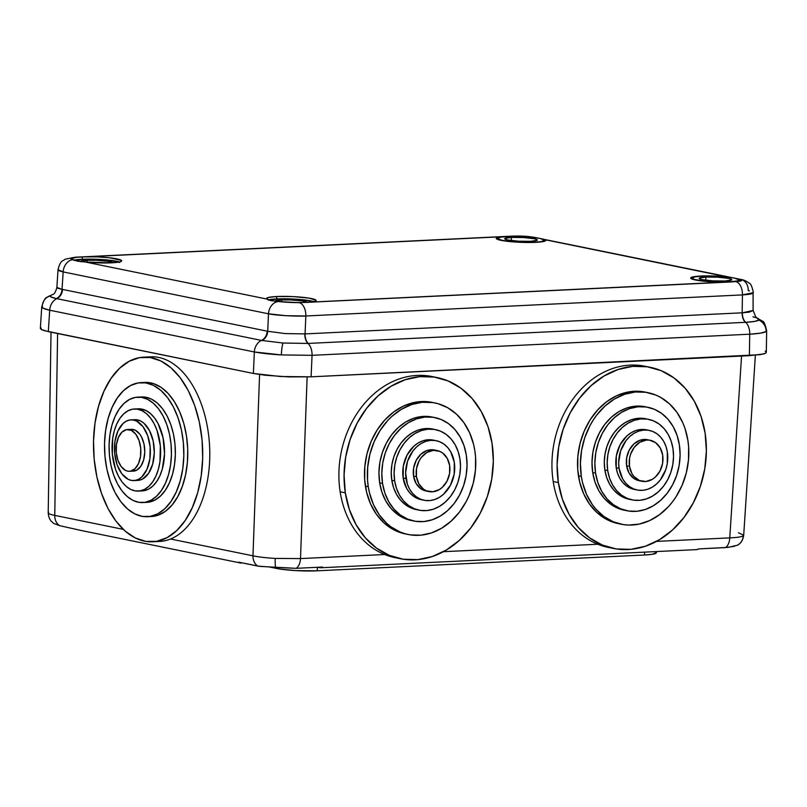 <?xml version="1.0" encoding="UTF-8"?>
<svg xmlns="http://www.w3.org/2000/svg" width="807" height="807" viewBox="0 0 807 807"><rect width="100%" height="100%" fill="white"/><g stroke="black" fill="none" stroke-linecap="round" stroke-linejoin="round"><path stroke-width="1.21" d="M758.166 318.462L758.802 320.066C757.38 321.156 753.002 321.902 745.678 322.316L308.012 343.439A12.155 7.172 87.2 0 1 312.057 355.322L749.723 334.199A12.155 7.172 -92.8 0 0 745.678 322.316L308.012 343.439L282.995 343.025A12.155 1.796 93.3 0 0 281.34 354.919L312.057 355.322A12.155 7.172 -92.8 0 0 308.012 343.439L282.995 343.025L261.478 340.413A12.155 9.714 -78.5 0 0 254.336 351.963L253.388 373.459L280.392 376.506L311.109 376.829L312.057 355.322L281.34 354.919L254.336 351.963L49.701 310.221A12.155 9.714 -78.5 0 1 56.843 298.671A12.155 9.714 101.5 0 0 49.701 310.221L42.912 308.133L42.236 306.146C40.673 307.437 43.164 308.788 49.701 310.221L48.309 331.627L41.52 329.609L40.834 327.642L40.39 328.6L41.52 329.609L44.193 330.628L253.388 373.459L254.336 351.963C261.165 353.264 270.174 354.253 281.34 354.919A12.155 1.796 -86.7 0 1 282.995 343.025L261.478 340.413A12.155 9.714 101.5 0 0 254.336 351.963L49.701 310.221L48.309 331.627L253.388 373.459L265.261 375.245L288.472 376.879L311.109 376.829L760.295 354.677L765.823 353.083L766.317 352.346L766.65 330.789L766.156 331.526L760.628 333.14L749.723 334.199C758.762 333.684 764.239 332.787 766.156 331.526A12.155 11.934 -126.3 0 0 758.802 320.066L754.464 321.448L745.678 322.316A12.155 7.172 87.2 0 1 749.723 334.199L312.057 355.322L311.109 376.829L749.38 355.675L749.723 334.199L749.38 355.675L763.805 353.94L765.823 353.083L766.277 352.124L765.147 351.116M42.236 306.146A12.155 11.934 53.7 0 1 50.468 295.604A12.155 11.934 -126.3 0 0 47.088 297.289M268.64 299.952A24.321 2.915 -177.7 0 1 276.902 298.993A24.321 2.915 -177.7 0 1 313.671 301.677L303.886 299.922L290.217 298.953L276.902 298.993L268.418 300.012M74.173 260.278A24.321 2.915 -177.7 0 1 82.445 259.319L73.962 260.338M736.428 278.516L739.494 279.262A12.155 9.714 -78.5 0 1 740.856 279.424L734.935 278.213L739.918 279.504A24.805 2.976 -177.7 0 1 740.261 280.039A24.805 2.976 -177.7 0 1 735.157 281.623L719.602 282.137L699.033 280.614L691.871 279.01L690.721 277.911L692.688 276.962L700.849 276.044A24.805 2.976 -177.7 0 1 727.077 276.862L545.411 239.8L545.683 240.647L544.029 241.384L535.646 242.352A24.805 2.976 -177.7 0 1 509.772 241.575A24.805 2.976 -177.7 0 1 496.234 238.378A24.805 2.976 -177.7 0 1 501.349 236.774L517.559 236.28L532.378 237.167L512.627 236.229A24.805 2.976 -177.7 0 1 532.378 237.167L534.163 237.379A12.155 9.714 -78.5 0 1 535.606 237.551M740.937 279.434A12.155 9.714 101.5 0 0 739.494 279.262L739.918 279.504C743.156 280.503 741.764 281.209 735.742 281.593L741.371 280.786L741.572 280.16L739.918 279.504L740.251 280.13L739.535 280.705L733.977 281.754M276.085 301.344L269.477 300.254L266.572 298.64L268.327 297.48L276.71 296.522L293.395 296.613L309.061 298.126L316.082 300.305L315.043 301.314L311.018 302.09L723.879 282.168A24.805 2.976 -177.7 0 1 690.691 278.042A24.805 2.976 -177.7 0 1 700.849 276.044L727.077 276.862L545.411 239.8A24.805 2.976 -177.7 0 1 545.804 240.365A24.805 2.976 -177.7 0 1 535.646 242.352L518.972 242.251L503.296 240.748L496.275 238.569L497.314 237.561L501.349 236.774L88.488 256.697A24.805 2.976 -177.7 0 1 121.665 260.843A24.805 2.976 -177.7 0 1 111.507 262.82L85.28 262.013L266.946 299.064A24.805 2.976 -177.7 0 1 266.552 298.509A24.805 2.976 -177.7 0 1 276.71 296.522L276.64 298.933A24.765 2.976 2.3 0 0 268.428 299.861M119.466 261.962A24.765 2.976 2.3 0 0 82.183 259.269L82.253 256.898L97.163 256.868L109.772 257.806L121.454 260.419L121.04 261.458L119.668 261.912L111.507 262.82A24.805 2.976 -177.7 0 1 85.28 262.013L77.411 261.165L72.872 259.642L72.116 258.744L72.822 258.169L77.21 257.241L70.996 258.089L70.794 258.704L72.438 259.37A24.805 2.976 -177.7 0 1 72.095 258.845A24.805 2.976 -177.7 0 1 77.21 257.241L82.253 256.898L82.183 259.269A24.765 2.976 2.3 0 0 73.962 260.197M313.923 301.626A24.765 2.976 2.3 0 0 276.64 298.933L276.71 296.522A24.805 2.976 -177.7 0 1 302.635 297.299A24.805 2.976 -177.7 0 1 316.132 300.507A24.805 2.976 -177.7 0 1 311.018 302.09L299.74 302.635A24.805 2.976 -177.7 0 1 279.989 301.697L270.819 300.618L266.946 299.064L85.28 262.013M308.667 302.343L294.807 302.585L279.989 301.697L299.145 302.665A12.155 7.172 87.2 0 1 305.843 315.981L742.44 294.908L742.158 312.813L305.056 333.906L305.843 315.981L285.971 315.688L268.489 313.802L267.722 331.274L62.038 289.32L63.168 271.919L268.489 313.802L267.722 331.274L285.042 333.573L305.056 333.906L305.843 315.981L742.44 294.908L742.158 312.813L749.31 312.127L753.113 310.483L742.359 312.803A9.724 5.81 -93.1 0 0 745.678 322.316A9.724 5.81 86.9 0 1 742.359 312.803L742.158 312.813A9.724 5.74 -92.8 0 0 745.396 322.326A9.724 5.74 87.2 0 1 742.158 312.813L305.056 333.906A9.724 5.74 -92.8 0 0 308.294 343.419A9.724 5.74 87.2 0 1 305.056 333.906L304.844 333.916A9.724 5.669 -92.4 0 0 308.012 343.439A9.724 5.669 87.6 0 1 304.844 333.916M57.166 287.08L57.65 288.2L62.038 289.32A9.724 7.777 -79.2 0 1 56.369 298.57L56.843 298.671A9.724 7.767 101.5 0 0 62.563 289.42A9.724 7.767 -78.5 0 1 56.843 298.671L261.478 340.413A9.724 7.767 101.5 0 0 267.198 331.163A9.724 7.767 -78.5 0 1 261.478 340.413L56.369 298.57L51.113 297.057L50.468 295.604L51.759 295.009L47.028 297.339C45.394 297.4 43.639 300.567 41.742 306.852L40.35 328.348M50.468 295.604C49.378 296.552 51.345 297.551 56.369 298.57A9.724 7.777 100.8 0 0 62.038 289.32L63.168 271.919C58.84 270.93 57.236 270.042 58.346 269.256M58.023 269.74L63.168 271.919A12.155 9.714 -78.5 0 1 72.872 259.642L72.438 259.37C69.21 258.361 70.602 257.665 76.615 257.272A12.155 7.172 87.2 0 0 75.545 257.191L65.286 259.158C62.674 261.488 60.575 259.602 58.023 269.709L56.873 287.474L62.038 289.32L267.722 331.274A9.724 7.757 -77.7 0 1 261.962 340.514A9.724 7.757 102.3 0 0 267.722 331.274M752.921 316.818L757.148 317.998L755.766 316.98L753.113 310.483L753.072 293.143C752.033 293.93 748.493 294.525 742.44 294.908L753.395 292.648M753.395 292.669C752.084 286.465 750.631 283.257 749.057 283.045C745.981 280.876 743.247 279.676 740.856 279.424A12.155 9.714 -78.5 0 1 748.24 290.651L749.41 290.893M732.806 281.875L309.838 302.222M313.681 301.546L304.108 299.881L290.197 298.903L276.64 298.933L268.005 299.972M83.646 261.851L82.859 261.791M73.548 260.308L82.183 259.269L95.74 259.239L109.651 260.217L119.224 261.882M119.214 262.013L105.132 259.834L82.445 259.319A24.321 2.915 -177.7 0 1 119.214 262.013M734.34 278.092L544.816 239.518M756.976 317.928L758.802 320.066A12.155 11.934 53.7 0 1 766.156 331.526L766.65 330.799M512.062 236.128A12.155 7.172 87.2 0 1 513.212 236.199L534.163 237.379A12.155 9.714 101.5 0 1 535.525 237.54C529.029 236.512 524.399 235.805 512.142 236.118A12.155 7.172 -92.8 0 1 513.212 236.199L76.615 257.272A12.155 7.172 -92.8 0 0 75.465 257.191M541.527 238.761L543.968 239.275M735.742 281.593A12.155 7.172 87.2 0 1 742.44 294.908A12.155 7.172 -92.8 0 0 735.742 281.593M80.993 261.619L72.872 259.642A12.155 9.714 101.5 0 0 63.168 271.919L268.489 313.802A12.155 9.714 -78.5 0 1 278.193 301.525A12.155 9.714 101.5 0 0 268.489 313.802C275.338 315.325 295.876 316.526 305.843 315.981A12.155 7.172 -92.8 0 0 299.145 302.665L278.193 301.525M738.395 532.731L743.701 535.243L743.297 535.818A12.155 11.934 53.7 0 1 737.739 545.139A12.155 11.934 -126.3 0 0 743.297 535.818L743.701 535.223C742.733 541.719 739.535 543.686 739.898 543.444L737.608 545.229M320.389 567.785L322.608 567.049L296.169 568.33A12.155 7.172 87.2 0 0 300.507 558.585L384.717 554.52L300.507 558.585L307.124 376.98L300.507 558.585L275.207 558.414C266.007 557.859 258.593 556.991 252.974 555.821C258.593 556.991 266.007 557.859 275.207 558.414A12.155 1.796 -86.7 0 0 275.621 567.442L257.897 566.1A12.155 9.714 -78.5 0 1 252.974 555.821L259.582 374.519L252.974 555.821L170.539 539.005L252.974 555.821A12.155 9.714 101.5 0 0 257.897 566.1L238.569 562.156L259.904 566.393L296.169 568.33A12.155 7.172 -92.8 0 0 300.507 558.585L275.207 558.414A12.155 1.796 93.3 0 0 275.621 567.442L296.169 568.33L322.608 567.049L320.994 567.704L317.363 567.301L317.242 570.811L317.373 567.301L320.389 567.785L696.744 549.617L698.983 548.881L728.166 547.368L737.739 545.139M51.023 332.181L48.208 512.798C48.662 519.436 51.809 521.695 51.527 521.483L53.847 523.501L59.698 525.67A12.155 9.714 -78.5 0 1 54.765 515.391C49.378 514.321 47.331 513.252 48.612 512.193C47.331 513.252 49.378 514.321 54.765 515.391L123.259 529.362L54.765 515.391L57.6 333.523L54.765 515.391A12.155 9.714 101.5 0 0 59.698 525.67L81.154 530.492M443.396 551.695L597.775 544.241L443.396 551.695M697.359 549.547L698.983 548.881L725.422 547.61A12.155 7.172 -92.8 0 0 729.76 537.876L656.444 541.406L729.76 537.876L741.552 356.048L729.76 537.876C737.205 537.543 741.714 536.867 743.297 535.818C741.714 536.867 737.205 537.543 729.76 537.876A12.155 7.172 87.2 0 1 725.422 547.61L734.511 546.278M656.394 552.513L652.167 554.318L644.47 555.014L644.652 552.129L644.47 555.014A29.183 3.5 2.3 0 0 656.414 552.684L656.484 551.564M53.787 523.461L59.698 525.67L81.467 530.562M276.488 568.441A29.183 3.5 2.3 0 0 317.242 570.811L295.554 570.589L280.301 569.096L269.982 567.109L276.488 568.441L276.529 567.492L276.488 568.441M644.47 555.014L317.242 570.811L644.47 555.014M274.965 301.243A16.291 1.957 -177.7 0 1 281.633 299.952L281.582 301.858L281.633 299.952L290.56 299.932L302.262 300.91L307.507 302.474M314.145 302.151L307.195 300.456L290.248 299.044L277.336 299.074L269.013 300.093A23.595 2.835 -177.7 0 1 277.336 299.074A23.595 2.835 -177.7 0 1 313.237 301.768M274.975 301.354L281.633 299.952A16.291 1.957 -177.7 0 1 298.156 300.416A16.291 1.957 -177.7 0 1 307.497 302.433M80.508 261.569A16.291 1.957 -177.7 0 1 87.176 260.288L87.116 262.184L87.176 260.288L96.094 260.268L107.805 261.246L113.051 262.81M119.688 262.487L112.738 260.792L95.791 259.38L82.869 259.41L74.557 260.429A23.595 2.835 -177.7 0 1 82.869 259.41A23.595 2.835 -177.7 0 1 118.77 262.104M80.518 261.69L87.176 260.288A16.291 1.957 -177.7 0 1 103.568 260.742A16.291 1.957 -177.7 0 1 113.01 262.739M511.406 237.409L511.315 240.557L511.406 237.409L523.521 237.53L534.163 238.731L536.837 239.528L537.109 240.304L530.623 241.323A16.291 1.957 -177.7 0 1 513.625 240.819A16.291 1.957 -177.7 0 1 504.738 238.721A16.291 1.957 -177.7 0 1 511.406 237.409A16.291 1.957 -177.7 0 1 528.444 237.914A16.291 1.957 -177.7 0 1 537.301 240.022A16.291 1.957 -177.7 0 1 530.623 241.323L518.518 241.202L507.875 240.002L505.202 239.205L504.93 238.428L511.406 237.409M534.93 242.201L534.93 242.201A23.595 2.835 -177.7 0 1 510.296 241.464A23.595 2.835 -177.7 0 1 497.445 238.418A23.595 2.835 -177.7 0 1 507.109 236.532A23.595 2.835 -177.7 0 1 531.742 237.268A23.595 2.835 -177.7 0 1 544.594 240.315A23.595 2.835 -177.7 0 1 534.93 242.201L541.154 241.636L544.574 240.183L540.044 238.448L533.276 237.429L511.083 236.401L500.885 237.097L497.465 238.549L501.994 240.284L508.763 241.303L534.93 242.201M705.873 277.073L705.782 280.221L705.873 277.073L717.978 277.194L728.62 278.395L731.303 279.192L731.566 279.968L725.089 280.987A16.291 1.957 -177.7 0 1 708.092 280.483A16.291 1.957 -177.7 0 1 699.195 278.385A16.291 1.957 -177.7 0 1 705.873 277.073A16.291 1.957 -177.7 0 1 722.901 277.588A16.291 1.957 -177.7 0 1 731.757 279.686A16.291 1.957 -177.7 0 1 725.089 280.987L712.985 280.866L702.332 279.666L699.659 278.869L699.397 278.092L705.873 277.073M729.387 281.865L729.387 281.865A23.595 2.835 -177.7 0 1 704.763 281.129A23.595 2.835 -177.7 0 1 691.912 278.082A23.595 2.835 -177.7 0 1 701.565 276.196A23.595 2.835 -177.7 0 1 726.199 276.932A23.595 2.835 -177.7 0 1 739.051 279.979A23.595 2.835 -177.7 0 1 729.387 281.865L737.618 280.886L739.03 279.847L734.511 278.112L727.743 277.094L701.565 276.196L695.341 276.761L691.932 278.223L694.101 279.383L703.22 280.967L729.387 281.865M650.21 367.306A92.412 73.81 -78.5 0 1 705.126 433.157L706.377 450.871L704.763 468.847L700.345 486.409L693.284 502.872L683.872 517.6L672.443 530.038L659.46 539.701L645.398 546.218L630.822 549.335L616.286 548.942L602.335 545.048L589.514 537.805L578.316 527.485L569.177 514.493L562.439 499.321L558.363 482.566L553.198 481.507L558.363 482.566A92.412 73.81 -78.5 0 1 650.21 367.306L645.055 366.257A92.412 73.81 101.5 0 0 553.198 481.507A92.412 73.81 101.5 0 0 610.707 547.822M618.384 523.642L610.385 521.191L605.603 518.851L596.837 512.445L589.413 503.931L583.622 493.662L579.678 482.001L577.731 469.422L577.862 456.399L580.062 443.426L584.248 431.019L590.26 419.63L597.866 409.724L606.773 401.654L616.649 395.753L627.089 392.232L637.722 391.244L646.589 392.404A67.122 53.605 101.5 0 0 645.156 392.091A67.122 53.605 101.5 0 0 578.448 475.797L581.312 476.382A67.122 53.605 -78.5 0 1 648.031 392.676A67.122 53.605 -78.5 0 1 687.907 440.501L688.623 446.876L688.492 459.899L686.293 472.872L682.107 485.289L676.095 496.668L672.473 501.833L668.489 506.584L659.581 514.644L649.706 520.555L639.265 524.066L628.633 525.064L623.377 524.6L613.249 521.776L603.939 516.51L595.808 509.015L592.288 504.516L586.487 494.247L582.543 482.586L581.312 476.382L580.404 463.521L581.575 450.457L584.782 437.707L589.907 425.753L593.135 420.215L596.756 415.05L605.048 406.022L614.48 399.001L624.689 394.27L635.28 392L645.842 392.283L655.97 395.117L660.751 397.458L669.517 403.863L676.942 412.367L682.732 422.646L684.951 428.325L687.907 440.501A67.122 53.605 -78.5 0 1 621.198 524.217A67.122 53.605 -78.5 0 1 581.312 476.382L578.448 475.797A67.122 53.605 101.5 0 0 618.323 523.632L621.198 524.217M646.589 407.061A52.778 42.146 101.5 0 0 645.156 406.738A52.778 42.146 101.5 0 0 592.711 472.549L595.576 473.134A52.778 42.146 -78.5 0 1 648.031 407.323A52.778 42.146 -78.5 0 1 679.383 444.919L680.099 455.037L679.181 465.306L676.649 475.333L672.624 484.735L667.248 493.148L660.721 500.249L653.307 505.767L645.277 509.489L636.955 511.265L628.653 511.043L620.684 508.824L613.37 504.678L606.975 498.787L601.75 491.372L597.906 482.707L595.576 473.134L594.86 463.016L595.778 452.757L598.31 442.73L602.335 433.329L607.711 424.916L614.238 417.814L621.652 412.296L629.682 408.574L638.004 406.789L646.306 407.01L654.275 409.24L661.589 413.376L667.984 419.267L673.209 426.691L677.053 435.346L679.383 444.919A52.778 42.146 -78.5 0 1 626.928 510.74A52.778 42.146 -78.5 0 1 595.576 473.134L592.711 472.549A52.778 42.146 101.5 0 0 624.063 510.155L626.928 510.74M647.123 419.085A41.096 32.825 101.5 0 0 645.691 418.752A41.096 32.825 101.5 0 0 604.846 470.017L607.711 470.602A41.096 32.825 -78.5 0 1 648.566 419.337A41.096 32.825 -78.5 0 1 672.977 448.631L673.542 456.5L672.826 464.499L670.859 472.307L667.722 479.63L663.525 486.187L658.451 491.715L652.671 496.012L646.427 498.908L639.941 500.3L633.475 500.118L627.271 498.393L621.572 495.165L616.588 490.575L612.523 484.805L609.527 478.057L607.711 470.602L607.157 462.724L607.873 454.724L609.84 446.917L612.977 439.593L617.163 433.046L622.247 427.518L628.028 423.221L634.272 420.316L640.758 418.934L647.224 419.105L653.428 420.84L659.127 424.058L664.111 428.648L668.176 434.428L671.172 441.177L672.977 448.631A41.096 32.825 -78.5 0 1 632.133 499.886A41.096 32.825 -78.5 0 1 607.711 470.602L604.846 470.017A41.096 32.825 101.5 0 0 629.268 499.301L632.133 499.886M649.292 430.413L646.427 429.828A30.404 24.281 101.5 0 0 616.215 467.737L619.08 468.322A30.404 24.281 -78.5 0 1 649.292 430.413A30.404 24.281 -78.5 0 1 667.349 452.071L667.238 463.813L665.785 469.593L660.358 479.852L656.605 483.938L652.328 487.115L647.708 489.264L642.917 490.293L638.125 490.162L633.545 488.881L629.329 486.5L625.647 483.1L622.631 478.833L619.08 468.322L618.666 462.502L620.654 450.81L626.071 440.551L629.823 436.456L634.1 433.278L638.72 431.13L643.522 430.111L648.303 430.232L652.893 431.513L657.11 433.904L660.792 437.293L663.798 441.57L666.017 446.553L667.349 452.071A30.404 24.281 -78.5 0 1 637.137 489.99A30.404 24.281 -78.5 0 1 619.08 468.322L616.215 467.737A30.404 24.281 101.5 0 0 634.272 489.405L637.137 489.99M650.26 440.289L647.396 439.704A20.911 16.705 101.5 0 0 626.605 465.79L629.48 466.375A20.911 16.705 -78.5 0 1 650.26 440.289A20.911 16.705 -78.5 0 1 662.688 455.188L662.608 463.268L660.015 470.965L655.294 477.119L652.359 479.308L645.872 481.486L639.426 480.518L633.989 476.544L631.921 473.598L629.48 466.375L629.561 458.295L630.56 454.321L634.292 447.26L639.81 442.266L646.296 440.077L649.585 440.168L655.637 442.69L660.247 447.966L662.688 455.188A20.911 16.705 -78.5 0 1 641.908 481.275A20.911 16.705 -78.5 0 1 629.48 466.375L626.605 465.79A20.911 16.705 101.5 0 0 639.033 480.69L641.908 481.275M647.456 439.714L640.122 440.198L634.009 443.86L629.289 450.013L626.686 457.71L626.605 465.79L629.057 473.013L633.656 478.289L639.719 480.811M646.508 429.849L640.647 429.526L635.855 430.545L631.235 432.693L626.958 435.871L620.099 444.808L616.326 455.995L616.215 467.737L617.547 473.255L619.766 478.248L622.772 482.515L626.454 485.915L630.671 488.296L635.26 489.577M645.802 418.783L637.883 418.349L631.407 419.731L625.153 422.636L619.383 426.933L614.298 432.461L610.112 439.008L606.975 446.332L605.008 454.139L604.292 462.139L604.846 470.017L606.662 477.472L609.658 484.22L613.723 489.99L618.697 494.58L624.396 497.808L629.359 499.321M645.297 406.758L635.139 406.203L626.807 407.989L618.787 411.711L611.373 417.229L604.846 424.331L599.47 432.744L595.435 442.145L592.913 452.172L591.995 462.431L592.711 472.549L595.031 482.122L598.885 490.787L604.1 498.201L610.496 504.093L617.819 508.239L624.184 510.175M558.363 482.566L557.112 464.852L558.726 446.866L563.145 429.314L570.196 412.851L579.618 398.113L591.047 385.685L604.029 376.022L618.081 369.505L632.658 366.378L647.204 366.771L661.155 370.665L673.966 377.918L685.163 388.228L694.313 401.22L701.051 416.392L705.126 433.157A92.412 73.81 -78.5 0 1 613.27 548.407A92.412 73.81 -78.5 0 1 558.363 482.566M553.198 481.507A92.412 73.81 101.5 0 0 608.115 547.358L613.27 548.407M437.162 377.585A92.412 73.81 -78.5 0 1 492.068 443.436L493.329 461.15L491.715 479.126L487.297 496.688L480.236 513.151L470.814 527.879L459.395 540.317L446.402 549.981L432.35 556.497L417.774 559.614L403.228 559.221L389.287 555.327L376.466 548.084L365.268 537.765L356.129 524.772L349.391 509.61L345.315 492.845L340.151 491.796L345.315 492.845A92.412 73.81 -78.5 0 1 437.162 377.585L431.997 376.536A92.412 73.81 101.5 0 0 340.151 491.796A92.412 73.81 101.5 0 0 397.649 558.111M405.336 533.921L397.337 531.47L392.555 529.13L383.789 522.724L376.365 514.22L370.574 503.941L366.63 492.29L364.683 479.711L364.814 466.678L367.014 453.716L371.2 441.298L377.212 429.919L384.818 420.003L393.725 411.933L403.591 406.032L414.041 402.522L424.674 401.523L433.541 402.693A67.122 53.605 101.5 0 0 432.108 402.37A67.122 53.605 101.5 0 0 365.4 486.086L368.264 486.671A67.122 53.605 -78.5 0 1 434.973 402.955A67.122 53.605 -78.5 0 1 474.859 450.78L475.575 457.155L475.444 470.188L473.245 483.151L469.049 495.569L466.264 501.419L459.425 512.112L451.123 521.151L441.691 528.171L431.483 532.902L420.891 535.172L410.329 534.88L405.185 533.78L400.201 532.055L390.891 526.789L386.654 523.309L379.24 514.805L373.439 504.526L369.495 492.875L368.264 486.671L367.548 480.296L367.679 467.263L369.878 454.301L374.065 441.883L380.077 430.504L387.683 420.588L392 416.301L401.432 409.28L411.641 404.549L422.232 402.279L432.794 402.572L437.939 403.671L447.703 407.737L456.469 414.142L463.884 422.646L469.684 432.925L473.628 444.576L474.859 450.78A67.122 53.605 -78.5 0 1 408.15 534.496A67.122 53.605 -78.5 0 1 368.264 486.671L365.4 486.086A67.122 53.605 101.5 0 0 405.275 533.911L408.15 534.496M433.541 417.34A52.778 42.146 101.5 0 0 432.108 417.017A52.778 42.146 101.5 0 0 379.663 482.828L382.528 483.413A52.778 42.146 -78.5 0 1 434.973 417.602A52.778 42.146 -78.5 0 1 466.335 455.209L467.051 465.316L466.123 475.585L463.601 485.612L459.576 495.014L454.2 503.427L447.673 510.528L440.259 516.046L432.229 519.769L423.907 521.554L415.605 521.322L407.636 519.103L400.312 514.967L393.927 509.076L388.702 501.651L384.858 492.986L382.528 483.413L381.812 473.305L382.73 463.036L385.252 453.009L389.287 443.608L394.663 435.195L401.19 428.093L408.604 422.575L416.624 418.853L424.956 417.068L433.258 417.3L441.227 419.519L448.541 423.655L454.936 429.546L460.161 436.97L464.005 445.635L466.335 455.209A52.778 42.146 -78.5 0 1 413.88 521.019A52.778 42.146 -78.5 0 1 382.528 483.413L379.663 482.828A52.778 42.146 101.5 0 0 411.015 520.434L413.88 521.019M434.065 429.374A41.096 32.825 101.5 0 0 432.643 429.042A41.096 32.825 101.5 0 0 391.798 480.296L394.663 480.881A41.096 32.825 -78.5 0 1 435.508 429.627A41.096 32.825 -78.5 0 1 459.929 458.911L460.494 466.789L459.768 474.778L457.811 482.596L454.674 489.91L450.477 496.466L445.403 501.994L439.623 506.292L433.369 509.187L426.893 510.579L420.417 510.407L414.223 508.672L408.513 505.454L403.54 500.865L399.475 495.084L396.479 488.336L394.663 480.881L394.109 473.003L394.825 465.014L396.792 457.196L399.929 449.882L404.115 443.325L409.199 437.798L414.969 433.5L421.224 430.605L427.71 429.213L434.176 429.385L440.38 431.12L446.079 434.337L451.052 438.927L455.118 444.707L458.124 451.456L459.929 458.911A41.096 32.825 -78.5 0 1 419.085 510.165A41.096 32.825 -78.5 0 1 394.663 480.881L391.798 480.296A41.096 32.825 101.5 0 0 416.21 509.58L419.085 510.165M436.244 440.693L433.369 440.108A30.404 24.281 101.5 0 0 403.157 478.026L406.032 478.612A30.404 24.281 -78.5 0 1 436.244 440.693A30.404 24.281 -78.5 0 1 454.301 462.35L454.19 474.092L450.407 485.289L443.557 494.227L439.28 497.405L434.66 499.543L429.869 500.572L425.077 500.441L420.487 499.16L416.271 496.779L412.589 493.39L409.583 489.113L407.364 484.119L405.618 472.781L407.596 461.09L413.023 450.831L416.775 446.735L421.052 443.557L425.672 441.419L430.464 440.39L435.255 440.521L439.835 441.802L444.052 444.183L447.744 447.572L450.75 451.849L454.301 462.35A30.404 24.281 -78.5 0 1 424.089 500.269A30.404 24.281 -78.5 0 1 406.032 478.612L403.157 478.026A30.404 24.281 101.5 0 0 421.224 499.684L424.089 500.269M437.212 450.568L434.348 449.983A20.911 16.705 101.5 0 0 413.557 476.069L416.432 476.655A20.911 16.705 -78.5 0 1 437.212 450.568A20.911 16.705 -78.5 0 1 449.64 465.478L449.56 473.558L446.967 481.254L442.246 487.398L439.311 489.587L432.824 491.766L426.378 490.797L423.473 489.163L418.873 483.887L416.432 476.655L416.513 468.574L419.105 460.878L421.234 457.549L426.762 452.545L433.238 450.367L439.694 451.335L442.589 452.969L447.189 458.245L449.64 465.478A20.911 16.705 -78.5 0 1 428.85 491.564A20.911 16.705 -78.5 0 1 416.432 476.655L413.557 476.069A20.911 16.705 101.5 0 0 425.985 490.979L428.85 491.564M434.398 450.003L427.074 450.488L420.951 454.149L416.241 460.293L413.638 467.989L413.557 476.069L416.008 483.302L420.608 488.578L426.671 491.1M433.45 440.128L427.599 439.805L422.807 440.834L418.177 442.972L413.91 446.15L407.051 455.087L403.278 466.285L403.157 478.026L406.718 488.528L409.724 492.805L413.406 496.194L417.623 498.575L422.212 499.856M432.754 429.062L424.835 428.628L418.359 430.02L412.105 432.915L406.325 437.212L401.25 442.74L397.054 449.297L393.917 456.611L391.95 464.428L391.234 472.418L391.798 480.296L393.604 487.751L396.6 494.499L400.665 500.279L405.649 504.869L411.348 508.087L416.311 509.6M432.249 417.048L422.081 416.483L413.759 418.268L405.739 421.99L398.315 427.508L391.798 434.61L386.412 443.023L382.387 452.424L379.865 462.451L378.937 472.72L379.663 482.828L381.983 492.401L385.837 501.066L391.052 508.491L397.447 514.382L404.771 518.518L411.136 520.465M345.315 492.845L344.064 475.131L345.668 457.155L350.097 439.593L357.148 423.13L366.57 408.403L377.989 395.965L390.981 386.301L405.033 379.784L419.61 376.667L434.156 377.061L448.097 380.954L460.918 388.197L472.115 398.517L481.254 411.509L487.993 426.671L492.068 443.436A92.412 73.81 -78.5 0 1 400.222 558.696A92.412 73.81 -78.5 0 1 345.315 492.845M340.151 491.796A92.412 73.81 101.5 0 0 395.057 557.637L400.222 558.696M156.084 541.416A92.412 54.503 -92.8 0 0 163.7 540.983A92.412 54.503 -92.8 0 0 209.396 443.033A92.412 54.503 -92.8 0 0 150.707 356.825L143.646 357.168A92.412 54.503 87.2 0 1 202.335 443.376A92.412 54.503 87.2 0 1 156.639 541.326L145.946 541.426L135.344 537.987L125.226 531.157L115.996 521.181L107.987 508.45L101.531 493.45L96.86 476.766L94.157 459.032L93.531 440.935L94.994 423.161L98.504 406.395L103.921 391.284L111.033 378.412L119.577 368.274L129.211 361.254L139.571 357.622A92.412 54.503 87.2 0 1 143.646 357.168M147.419 516.702A67.122 39.583 87.2 0 1 104.789 454.089A67.122 39.583 87.2 0 1 137.977 382.952L145.744 382.881L153.451 385.373L160.795 390.336L167.503 397.579L173.313 406.829L178.004 417.713L181.404 429.838L183.36 442.72L183.825 455.864L182.755 468.776L180.203 480.952L176.269 491.927L171.104 501.278L164.9 508.642L157.91 513.736L150.384 516.369A67.122 39.583 87.2 0 1 147.419 516.702L151.343 516.52A67.122 39.583 -92.8 0 0 154.308 516.187A67.122 39.583 -92.8 0 0 187.496 445.04A67.122 39.583 -92.8 0 0 144.867 382.427L140.943 382.619A67.122 39.583 87.2 0 1 183.572 445.232A67.122 39.583 87.2 0 1 150.384 516.369L142.617 516.45L134.91 513.948L127.567 508.985L120.858 501.742L115.048 492.502L110.347 481.608L106.958 469.482L105.001 456.601L104.537 443.457L105.606 430.545L108.158 418.369L112.092 407.404L117.257 398.053L123.461 390.689L130.452 385.585L137.977 382.952A67.122 39.583 87.2 0 1 140.943 382.619M142.799 502.559A52.778 31.12 87.2 0 1 109.288 453.332A52.778 31.12 87.2 0 1 135.384 397.397L141.487 397.347L147.54 399.304L153.32 403.207L158.596 408.907L163.165 416.17L166.857 424.734L169.52 434.267L171.064 444.395L171.427 454.734L170.58 464.882L168.582 474.455L165.485 483.08L161.43 490.434L156.548 496.224L151.05 500.229L145.129 502.307A52.778 31.12 87.2 0 1 142.799 502.559L146.723 502.378A52.778 31.12 -92.8 0 0 149.053 502.115A52.778 31.12 -92.8 0 0 175.149 446.18A52.778 31.12 -92.8 0 0 141.639 396.953L137.715 397.135A52.778 31.12 87.2 0 1 171.225 446.372A52.778 31.12 87.2 0 1 145.129 502.307L139.026 502.358L132.973 500.401L127.193 496.497L121.918 490.797L117.348 483.534L113.656 474.97L110.993 465.437L109.449 455.309L109.086 444.97L109.934 434.822L111.931 425.249L115.028 416.624L119.093 409.27L123.965 403.48L129.463 399.475L135.384 397.397A52.778 31.12 87.2 0 1 137.715 397.135M138.32 491.09A41.096 24.24 87.2 0 1 112.213 452.757A41.096 24.24 87.2 0 1 132.54 409.189L137.291 409.149L142.012 410.672L146.511 413.719L150.616 418.147L154.177 423.816L157.052 430.484L160.331 445.787L159.957 461.745L158.394 469.2L155.983 475.918L152.816 481.648L149.023 486.157L144.735 489.274L140.125 490.888A41.096 24.24 87.2 0 1 138.32 491.09L142.234 490.908A41.096 24.24 -92.8 0 0 144.05 490.696A41.096 24.24 -92.8 0 0 164.376 447.139A41.096 24.24 -92.8 0 0 138.279 408.796L134.355 408.988A41.096 24.24 87.2 0 1 160.452 447.33A41.096 24.24 87.2 0 1 140.125 490.888L144.05 490.696L135.374 490.938L130.663 489.405L126.164 486.369L122.049 481.93L118.498 476.271L115.623 469.603L112.344 454.291L112.718 438.332L114.271 430.877L116.682 424.159L119.85 418.44L123.642 413.93L127.93 410.803L132.54 409.189A41.096 24.24 87.2 0 1 134.355 408.988M133.871 480.599A30.404 17.925 87.2 0 1 114.574 452.233A30.404 17.925 87.2 0 1 129.604 420.013L133.115 419.983L136.605 421.113L142.97 426.641L147.731 435.76L150.152 447.088L149.88 458.89L146.945 469.371L141.8 476.937L138.622 479.247L135.213 480.447A30.404 17.925 87.2 0 1 133.871 480.599L137.795 480.407A30.404 17.925 -92.8 0 0 139.137 480.256A30.404 17.925 -92.8 0 0 154.177 448.036A30.404 17.925 -92.8 0 0 134.87 419.68L130.946 419.862A30.404 17.925 87.2 0 1 150.253 448.228A30.404 17.925 87.2 0 1 135.213 480.447L139.137 480.256L131.702 480.478L128.212 479.348L121.847 473.82L117.086 464.701L114.665 453.373L114.937 441.57L117.872 431.089L123.027 423.524L126.195 421.214L129.604 420.013A30.404 17.925 87.2 0 1 130.946 419.862M129.493 471.308A20.911 12.337 87.2 0 1 116.208 451.799A20.911 12.337 87.2 0 1 126.558 429.637L131.37 430.383L135.758 434.186L139.026 440.471L140.7 448.258L140.509 456.379L138.481 463.591L134.94 468.796L130.421 471.207A20.911 12.337 87.2 0 1 129.493 471.308L133.417 471.117A20.911 12.337 -92.8 0 0 134.345 471.016A20.911 12.337 -92.8 0 0 144.685 448.853A20.911 12.337 -92.8 0 0 131.4 429.344L127.476 429.526A20.911 12.337 87.2 0 1 140.761 449.035A20.911 12.337 87.2 0 1 130.421 471.207L134.345 471.016L128 471.227L125.599 470.451L121.221 466.648L117.943 460.373L116.279 452.586L116.47 444.465L118.488 437.253L122.028 432.048L126.558 429.637A20.911 12.337 87.2 0 1 127.476 429.526M131.924 471.036L136.686 470.199L140.801 466.315L143.636 459.98L144.766 452.162L144.009 444.052L141.487 436.88L139.682 434.005L135.294 430.202L130.482 429.445M135.626 480.286L139.137 480.256L142.546 479.055L148.528 473.416L152.644 464.217L154.288 452.848L153.189 441.066L149.527 430.635L143.858 423.171L140.529 420.921L134.789 419.68M140.408 490.878L144.05 490.696L148.659 489.082L152.947 485.965L156.74 481.456L159.907 475.727L162.318 469.008L164.527 453.655L163.044 437.717L158.101 423.625L154.54 417.965L150.435 413.527L145.936 410.481L138.168 408.806M146.581 502.378L154.974 500.037L160.472 496.033L165.344 490.242L169.409 482.889L172.506 474.264L174.504 464.691L175.351 454.543L174.988 444.203L173.444 434.075L170.781 424.543L167.089 415.978L162.52 408.715L157.244 403.016L151.464 399.112L145.411 397.155L141.497 396.953M139.571 357.622L150.253 357.521L160.865 360.961L170.983 367.79L180.213 377.767L188.223 390.497L194.679 405.487L199.349 422.182L202.053 439.916L202.678 458.013L201.215 475.787L197.705 492.552L192.288 507.664L185.176 520.535L176.632 530.673L166.999 537.694L156.639 541.326A92.412 54.503 87.2 0 1 152.563 541.779A92.412 54.503 87.2 0 1 93.874 455.572A92.412 54.503 87.2 0 1 139.571 357.622M150.435 516.541L158.111 515.179L165.415 511.295L172.042 505.031L177.752 496.638L182.321 486.429L185.58 474.798L187.395 462.189L187.708 449.106L186.488 436.022L183.804 423.463L179.739 411.903L174.463 401.785L168.169 393.503L161.107 387.37L153.542 383.618L144.836 382.427M152.563 541.779L159.625 541.436A92.412 54.503 -92.8 0 0 163.7 540.983A92.412 54.503 -92.8 0 0 209.154 440.047A92.412 54.503 -92.8 0 0 147.187 357.188M756.926 317.918L762.484 321.186C763.856 321.206 765.248 324.414 766.65 330.789M75.545 257.191L512.142 236.118M539.873 238.428L535.525 237.54M51.759 295.009L51.759 295.009C52.213 293.768 54.412 296.492 56.873 287.474M755.362 355.272L743.701 535.243M81.487 530.562L241.021 563.104M544.594 240.315L544.554 241.232M497.445 238.428L497.415 239.336M739.051 279.979L739.01 280.897M691.912 278.092L691.871 279.01M645.156 392.091L648.031 392.676M645.156 406.738L648.031 407.323M645.691 418.752L648.566 419.337M432.108 402.37L434.973 402.955M432.108 417.017L434.973 417.602M432.643 429.042L435.508 429.627"/></g></svg>
